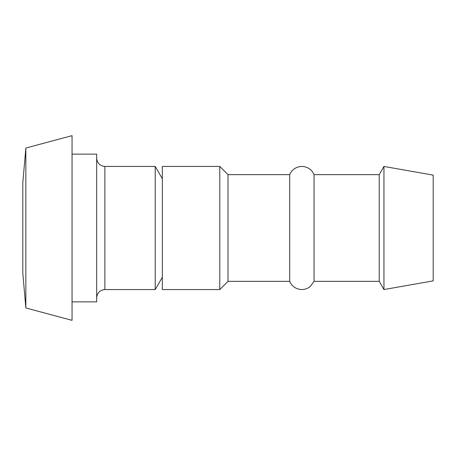 <?xml version="1.0" encoding="UTF-8"?>
<svg xmlns="http://www.w3.org/2000/svg" width="456" height="456" viewBox="0 0 456 456"><rect width="100%" height="100%" fill="white"/><g stroke="black" fill="none" stroke-linecap="round" stroke-linejoin="round"><path stroke-width="0.68" d="M96.672 297.768C97.174 292.798 99.91 290.062 104.88 289.56L104.88 166.44C99.932 165.916 97.196 163.18 96.672 158.232M72.048 154.128L96.672 154.128L96.672 301.872L72.048 301.872M104.88 166.44L155.228 166.44L155.228 289.56L104.88 289.56M25.844 148.04L25.844 307.96L72.048 320.34L72.048 135.66L25.844 148.04L22.8 182.856L22.8 273.144L25.844 307.96M162.336 178.752L155.228 166.44M162.336 289.56L162.336 166.44L219.792 166.44L219.792 289.56L162.336 289.56M433.2 280.879L433.2 175.121L383.952 166.44L383.952 289.56L433.2 280.879M383.952 289.56L379.215 281.352L379.215 174.648L383.952 166.44M379.215 281.352L314.047 281.352L314.047 174.648L379.215 174.648M314.047 281.352L310.091 286.67C305.577 289.976 300.789 290.432 295.733 288.038C292.934 286.516 290.922 284.293 289.697 281.352L289.697 174.648C290.877 171.815 292.798 169.638 295.459 168.11C299.791 165.864 304.112 165.893 308.421 168.19C311.015 169.712 312.89 171.866 314.047 174.648M289.697 281.352L228 281.352L228 174.648L219.792 166.44M162.336 277.248L155.228 289.56M289.697 174.648L228 174.648M228 281.352L219.792 289.56"/></g></svg>
